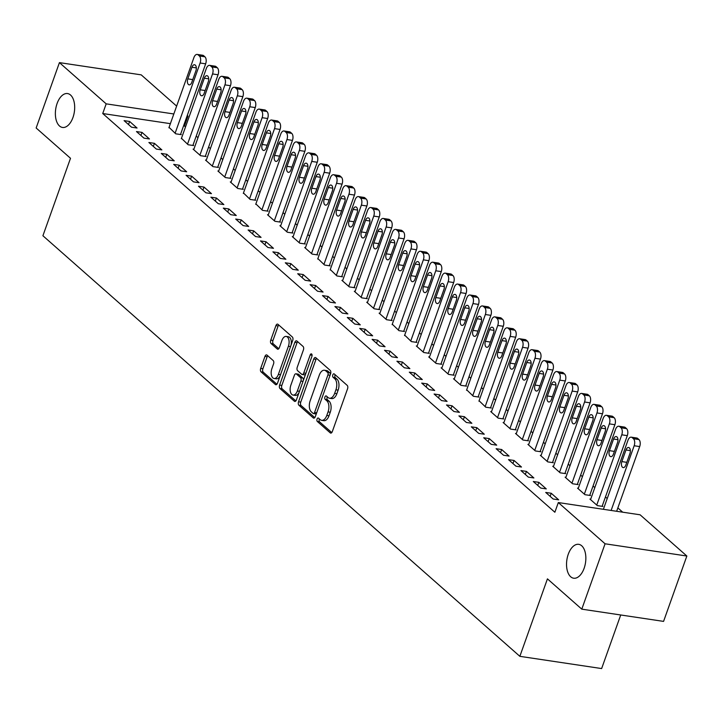 <?xml version="1.0" encoding="UTF-8"?>
<svg xmlns="http://www.w3.org/2000/svg" width="723" height="723" viewBox="0 0 723 723"><rect width="100%" height="100%" fill="white"/><g stroke="black" fill="none" stroke-linecap="round" stroke-linejoin="round"><path stroke-width="1.08" d="M317.063 419.06A1.844 1.012 -81.5 0 0 317.325 421.482L330.257 432.878A2.63 1.446 -81.5 0 0 330.709 433.104A2.63 1.446 -81.5 0 0 332.318 431.577L347.555 388.802A2.63 1.446 -81.5 0 0 347.176 385.359L334.243 373.954A1.844 1.012 -81.5 0 0 333.927 373.791A1.844 1.012 -81.5 0 0 332.806 374.866A1.844 1.012 -81.5 0 0 333.059 377.279L334.74 378.753A8.405 4.627 -81.5 0 1 335.924 389.796L334.65 393.357A8.405 4.627 -81.5 0 1 329.516 398.237A8.405 4.627 -81.5 0 1 328.052 397.523L326.38 396.05A1.844 1.012 -81.5 0 0 326.055 395.897A1.844 1.012 -81.5 0 0 324.934 396.963A1.844 1.012 -81.5 0 0 325.196 399.376L326.868 400.849A8.405 4.627 -81.5 0 1 328.052 411.893L326.787 415.454A8.405 4.627 -81.5 0 1 321.645 420.334A8.405 4.627 -81.5 0 1 320.181 419.629L318.509 418.147A1.844 1.012 -81.5 0 0 318.183 417.993A1.844 1.012 -81.5 0 0 317.063 419.06M319.458 418.988A1.844 1.012 -81.5 0 0 319.277 419.394A1.844 1.012 -81.5 0 0 319.53 421.807L331.758 432.589M335.192 374.785A1.844 1.012 -81.5 0 0 335.011 375.192A1.844 1.012 -81.5 0 0 335.273 377.605L336.945 379.087L334.74 378.753M327.329 396.891A1.844 1.012 -81.5 0 0 327.139 397.298A1.844 1.012 -81.5 0 0 327.402 399.711L329.073 401.184L326.868 400.849M72.96 117.506A17.135 9.435 -81.5 0 0 67.564 93.565A17.135 9.435 -81.5 0 0 57.09 103.506A17.135 9.435 -81.5 0 0 62.494 127.447A17.135 9.435 -81.5 0 0 72.96 117.506M584.13 568.269A17.135 9.435 -81.5 0 0 578.725 544.329A17.135 9.435 -81.5 0 0 568.26 554.27A17.135 9.435 -81.5 0 0 573.655 578.21A17.135 9.435 -81.5 0 0 584.13 568.269M267.022 355.11A2.63 1.446 -81.5 0 0 266.561 354.885A2.63 1.446 -81.5 0 0 264.961 356.412L260.687 368.414A2.63 1.446 -81.5 0 0 261.057 371.857L275.418 384.528A2.63 1.446 -81.5 0 0 275.879 384.744A2.63 1.446 -81.5 0 0 277.487 383.226L292.716 340.452A2.63 1.446 -81.5 0 0 292.345 336.999L277.984 324.329A2.63 1.446 -81.5 0 0 277.524 324.112A2.63 1.446 -81.5 0 0 275.915 325.639L270.754 340.135A2.63 1.446 -81.5 0 0 271.125 343.579L277.271 349.001A2.63 1.446 -81.5 0 0 277.731 349.227A2.63 1.446 -81.5 0 0 279.34 347.7L281.898 340.506A7.031 3.868 -81.5 0 1 286.191 336.43A7.031 3.868 -81.5 0 1 288.405 346.254L278.382 374.415A7.031 3.868 -81.5 0 1 274.08 378.491A7.031 3.868 -81.5 0 1 271.866 368.667L273.538 363.976A2.63 1.446 -81.5 0 0 273.167 360.524L267.022 355.11M170.384 123.66L102.729 113.529L554.866 512.245L558.319 502.557L640.099 514.794L686.85 556.023L605.07 543.786L558.319 502.557M102.729 113.529L106.182 103.85L59.431 62.621L141.211 74.858L176.638 106.1M686.85 556.023L663.569 621.391L581.789 609.155L547.438 578.861L519.855 656.33L42.91 235.752L70.502 158.283L36.15 127.989L59.431 62.621M581.789 609.155L605.07 543.786M298.545 401.789A2.63 1.446 -81.5 0 0 298.915 405.242L313.276 417.912A2.63 1.446 -81.5 0 0 313.737 418.129A2.63 1.446 -81.5 0 0 315.336 416.602L330.574 373.827A2.63 1.446 -81.5 0 0 330.203 370.384L315.834 357.713A2.63 1.446 -81.5 0 0 315.382 357.496A2.63 1.446 -81.5 0 0 313.773 359.015L298.545 401.789L300.75 402.124A2.63 1.446 -81.5 0 0 301.12 405.576L314.785 417.614M294.351 401.22L279.982 388.549A2.63 1.446 -81.5 0 1 279.611 385.106L294.848 342.322A2.63 1.446 -81.5 0 1 296.448 340.804A2.63 1.446 -81.5 0 1 296.909 341.021L303.054 346.444A2.63 1.446 -81.5 0 1 303.425 349.896L297.252 367.239A2.63 1.446 -81.5 0 0 297.623 370.691L301.699 374.288A2.63 1.446 -81.5 0 0 302.151 374.514A2.63 1.446 -81.5 0 0 303.759 372.987L310.194 354.921A1.844 1.012 -81.5 0 1 311.315 353.854A1.844 1.012 -81.5 0 1 311.893 356.43L296.412 399.918A2.63 1.446 -81.5 0 1 294.803 401.437A2.63 1.446 -81.5 0 1 294.351 401.22L295.309 401.364M519.855 656.33L601.635 668.567L620.723 614.975M142.015 132.399L136.484 131.568L143.931 138.129L149.453 138.961L142.015 132.399L140.913 135.472M181.464 138.301L188.134 144.745L193.656 145.567L193.041 145.025M166.814 154.27L161.292 153.439L168.73 160L174.252 160.831L166.814 154.27L165.721 157.343M206.272 160.172L205.495 160.054L212.933 166.615L218.463 167.447L217.84 166.896M191.613 176.141L186.091 175.309L193.529 181.871L199.06 182.702L191.613 176.141L190.52 179.214M231.071 182.042L230.294 181.925L237.74 188.486L243.262 189.318L242.648 188.766M216.421 198.012L210.89 197.18L218.337 203.741L223.859 204.573L216.421 198.012L215.318 201.084M255.87 203.913L262.539 210.357L268.07 211.188L267.447 210.637M241.22 219.882L235.698 219.051L243.136 225.612L248.658 226.444L241.22 219.882L240.126 222.955M280.678 225.784L279.9 225.666L287.338 232.228L292.869 233.059L292.246 232.508M266.019 241.753L260.497 240.922L267.935 247.483L273.466 248.314L266.019 241.753L264.925 244.835M305.477 247.655L304.699 247.537L312.146 254.098L317.668 254.93L317.054 254.379M290.827 263.624L285.296 262.792L292.743 269.354L298.265 270.185L290.827 263.624L289.724 266.706M330.275 269.525L336.945 275.969L342.476 276.801L341.852 276.249M315.626 285.495L310.104 284.663L317.542 291.224L323.064 292.056L315.626 285.495L314.532 288.576M355.083 291.396L354.306 291.279L361.744 297.84L367.275 298.671L366.651 298.12M340.425 307.365L334.903 306.534L342.341 313.095L347.871 313.927L340.425 307.365L339.331 310.447M379.882 313.267L379.105 313.149L386.552 319.711L392.074 320.542L391.459 319.991M365.232 329.236L359.702 328.405L367.148 334.975L372.67 335.797L365.232 329.236L364.13 332.318M404.681 335.138L411.351 341.581L416.882 342.413L416.258 341.862M390.031 351.107L384.509 350.284L391.947 356.846L397.469 357.668L390.031 351.107L388.938 354.189M429.489 357.008L428.712 356.891L436.15 363.452L441.681 364.284L441.057 363.732M414.83 372.978L409.308 372.155L416.746 378.716L422.277 379.539L414.83 372.978L413.737 376.059M454.288 378.879L453.511 378.762L460.958 385.323L466.48 386.154L465.865 385.603M439.638 394.848L434.107 394.026L441.554 400.587L447.076 401.41L439.638 394.848L438.536 397.93M479.087 400.75L485.757 407.194L491.288 408.025L490.664 407.474M464.437 416.719L458.915 415.897L466.353 422.458L471.875 423.28L464.437 416.719L463.344 419.801M503.895 422.621L503.118 422.512L510.555 429.073L516.086 429.896L515.463 429.354M489.236 438.59L483.714 437.767L491.152 444.329L496.683 445.151L489.236 438.59L488.142 441.672M528.694 444.491L527.917 444.383L535.363 450.944L540.885 451.767L540.271 451.224M514.044 460.461L508.513 459.638L515.96 466.199L521.482 467.022L514.044 460.461L512.95 463.542M553.493 466.362L552.724 466.254L560.162 472.815L565.693 473.637L565.07 473.095M538.843 482.331L533.321 481.509L540.759 488.07L546.281 488.893L538.843 482.331L537.749 485.413M578.301 488.233L577.523 488.124L584.961 494.686L590.492 495.508L589.869 494.966M185.594 126.724L183.651 125.639M622.72 512.2L617.849 507.908M607.221 498.527L605.449 496.972M594.821 487.591L593.05 486.037M582.422 476.656L580.65 475.101M570.022 465.72L568.251 464.166M557.623 454.785L555.851 453.231M545.214 443.85L543.443 442.295M532.815 432.914L531.044 431.351M520.415 421.979L518.644 420.415M508.016 411.044L506.245 409.48M495.617 400.108L493.845 398.545M483.217 389.173L481.446 387.609M470.809 378.237L469.037 376.674M458.409 367.302L456.638 365.739M446.01 356.367L444.238 354.803M433.61 345.431L431.839 343.868M421.211 334.496L419.439 332.932M408.811 323.561L407.04 321.997M396.403 312.625L394.631 311.062M384.003 301.69L382.232 300.126M371.604 290.754L369.833 289.191M359.204 279.819L357.433 278.256M346.805 268.884L345.034 267.32M334.406 257.948L332.634 256.385M321.997 247.013L320.226 245.449M309.598 236.078L307.826 234.514M297.198 225.142L295.427 223.579M284.799 214.207L283.027 212.643M272.399 203.271L270.628 201.708M260 192.336L258.228 190.773M247.591 181.401L245.82 179.837M235.192 170.465L233.421 168.902M222.792 159.53L221.021 157.966M210.393 148.595L208.622 147.031M197.994 137.659L196.222 136.096M590.7 499.168L589.923 499.06L597.37 505.621L602.892 506.443L602.268 505.901M551.242 493.267L545.72 492.444L553.158 499.006L558.689 499.828L551.242 493.267L550.149 496.349M565.901 477.297L565.124 477.189L572.562 483.75L578.093 484.573L577.469 484.03M526.443 471.396L520.922 470.574L528.359 477.135L533.881 477.957L526.443 471.396L525.35 474.478M541.093 455.427L540.325 455.318L547.763 461.88L553.285 462.702L552.67 462.16M501.645 449.525L496.114 448.703L503.56 455.264L509.082 456.086L501.645 449.525L500.542 452.607M516.294 433.556L515.517 433.448L522.964 440.009L528.486 440.831L527.862 440.289M476.837 427.655L471.315 426.832L478.753 433.393L484.283 434.216L476.837 427.655L475.743 430.736M491.495 411.685L490.718 411.577L498.156 418.138L503.687 418.96L503.063 418.409M452.038 405.784L446.516 404.961L453.954 411.523L459.476 412.345L452.038 405.784L450.944 408.866M466.687 389.814L473.357 396.258L478.879 397.09L478.265 396.538M427.239 383.913L421.708 383.091L429.155 389.652L434.677 390.474L427.239 383.913L426.136 386.995M441.889 367.944L441.111 367.826L448.558 374.387L454.08 375.219L453.457 374.668M402.431 362.042L396.909 361.22L404.347 367.781L409.878 368.603L402.431 362.042L401.337 365.124M417.09 346.073L416.312 345.956L423.75 352.517L429.281 353.348L428.658 352.797M377.632 340.171L372.11 339.349L379.548 345.91L385.07 346.733L377.632 340.171L376.538 343.253M392.282 324.202L398.951 330.646L404.473 331.477L403.859 330.926M352.833 318.301L347.302 317.469L354.749 324.031L360.271 324.862L352.833 318.301L351.73 321.383M367.483 302.331L366.706 302.214L374.153 308.775L379.674 309.607L379.051 309.055M328.025 296.43L322.503 295.599L329.941 302.16L335.472 302.991L328.025 296.43L326.932 299.512M342.684 280.461L341.907 280.343L349.345 286.904L354.876 287.736L354.252 287.185M303.226 274.559L297.704 273.728L305.142 280.289L310.664 281.12L303.226 274.559L302.133 277.641M317.876 258.59L324.546 265.034L330.068 265.865L329.453 265.314M278.427 252.689L272.896 251.857L280.343 258.418L285.865 259.25L278.427 252.689L277.325 255.77M293.077 236.719L292.3 236.602L299.747 243.163L305.269 243.994L304.645 243.443M253.619 230.818L248.097 229.986L255.535 236.548L261.066 237.379L253.619 230.818L252.526 233.891M268.278 214.848L267.501 214.731L274.939 221.292L280.47 222.124L279.846 221.572M228.82 208.947L223.299 208.116L230.736 214.677L236.258 215.508L228.82 208.947L227.727 212.02M243.47 192.978L250.14 199.421L255.662 200.253L255.047 199.702M204.022 187.076L198.491 186.245L205.928 192.806L211.459 193.637L204.022 187.076L202.919 190.149M218.671 171.107L217.894 170.989L225.341 177.551L230.863 178.382L230.239 177.831M179.214 165.206L173.692 164.374L181.13 170.935L186.661 171.767L179.214 165.206L178.12 168.278M193.872 149.236L193.095 149.119L200.533 155.68L206.064 156.511L205.44 155.96M154.415 143.335L148.893 142.503L156.331 149.065L161.853 149.896L154.415 143.335L153.321 146.407M169.065 127.365L175.734 133.809L181.256 134.632L180.642 134.089M129.616 121.464L124.085 120.633L131.523 127.194L137.054 128.025L129.616 121.464L128.513 124.537M187.266 115.472L187.962 116.087L187.094 115.96M173.836 113.972L106.182 103.85M184.51 125.766L187.962 116.087M321.645 420.334L323.859 420.669A8.405 4.627 -81.5 0 0 328.992 415.788L326.787 415.454M329.073 401.184A8.405 4.627 -81.5 0 1 330.266 412.227L328.992 415.788M329.516 398.237L331.721 398.572A8.405 4.627 -81.5 0 0 336.864 393.692L334.65 393.357M336.945 379.087A8.405 4.627 -81.5 0 1 338.138 390.122L336.864 393.692M316.538 358.337A2.63 1.446 -81.5 0 0 315.987 359.349L300.75 402.124M313.122 413.402A1.844 1.012 -81.5 0 0 313.439 413.556A1.844 1.012 -81.5 0 0 314.568 412.49L327.935 374.939A1.844 1.012 -81.5 0 0 327.673 372.526L325.91 370.971A8.405 4.627 -81.5 0 0 324.446 370.257A8.405 4.627 -81.5 0 0 319.304 375.138L310.167 400.804A8.405 4.627 -81.5 0 0 311.36 411.848L313.122 413.402M315.327 413.728A1.844 1.012 -81.5 0 0 315.653 413.89A1.844 1.012 -81.5 0 0 316.475 413.411M330.312 374.568A1.844 1.012 -81.5 0 0 329.887 372.86L327.673 372.526M324.446 370.257L326.66 370.592A8.405 4.627 -81.5 0 1 328.125 371.306L329.887 372.86M295.852 400.931L282.196 388.884L279.982 388.549M297.614 341.645A2.63 1.446 -81.5 0 0 297.054 342.657L281.825 385.431A2.63 1.446 -81.5 0 0 282.196 388.884M303.904 374.622A2.63 1.446 -81.5 0 0 304.365 374.839A2.63 1.446 -81.5 0 0 305.63 374.035M290.836 385.242A7.031 3.868 -81.5 0 0 293.059 395.065A7.031 3.868 -81.5 0 0 297.352 390.989L300.885 381.066A2.63 1.446 -81.5 0 0 300.515 377.614L296.439 374.017A2.63 1.446 -81.5 0 0 295.978 373.8A2.63 1.446 -81.5 0 0 294.369 375.318L290.836 385.242M293.059 395.065L295.264 395.4A7.031 3.868 -81.5 0 0 299.033 392.544M303.308 380.551A2.63 1.446 -81.5 0 0 302.72 377.948L300.515 377.614M295.978 373.8L298.192 374.125A2.63 1.446 -81.5 0 1 298.644 374.351L302.72 377.948M274.08 378.491L276.294 378.825A7.031 3.868 -81.5 0 0 280.063 375.969M291.007 345.233A7.031 3.868 -81.5 0 0 288.405 336.764L286.191 336.43M278.689 324.952A2.63 1.446 -81.5 0 0 278.129 325.965L272.969 340.461A2.63 1.446 -81.5 0 0 273.339 343.913L278.78 348.712M267.727 355.725A2.63 1.446 -81.5 0 0 267.167 356.737L262.892 368.739A2.63 1.446 -81.5 0 0 263.262 372.191L276.927 384.238M616.647 511.288L639.692 446.579A5.35 2.946 98.5 0 0 638.933 439.548L637.695 438.454A5.35 2.946 98.5 0 0 636.764 438.002L631.233 437.171A5.35 2.946 -81.5 0 0 627.962 440.28L603.389 509.299M631.233 437.171A5.35 2.946 -81.5 0 1 632.164 437.623L633.411 438.716A5.35 2.946 -81.5 0 1 634.161 445.748L611.125 510.465M625.973 449.977L621.843 461.599A4.284 2.359 -81.5 0 0 623.19 467.591A4.284 2.359 -81.5 0 0 625.811 465.106L629.941 453.484A4.284 2.359 -81.5 0 0 628.594 447.492A4.284 2.359 -81.5 0 0 625.973 449.977L630.375 450.637M602.114 506.326L627.293 435.644A5.35 2.946 98.5 0 0 626.534 428.612L625.296 427.519A5.35 2.946 98.5 0 0 624.365 427.067L618.834 426.236A5.35 2.946 -81.5 0 0 615.562 429.345L590.546 499.602M618.834 426.236A5.35 2.946 -81.5 0 1 619.765 426.687L621.012 427.781A5.35 2.946 -81.5 0 1 621.762 434.812L596.746 505.07M613.574 439.042L609.435 450.664A4.284 2.359 -81.5 0 0 610.79 456.656A4.284 2.359 -81.5 0 0 613.402 454.171L617.541 442.548A4.284 2.359 -81.5 0 0 616.195 436.556A4.284 2.359 -81.5 0 0 613.574 439.042L617.966 439.701M589.715 495.391L614.884 424.708A5.35 2.946 98.5 0 0 614.134 417.677L612.896 416.584A5.35 2.946 98.5 0 0 611.956 416.132L606.434 415.3A5.35 2.946 -81.5 0 0 603.163 418.409L578.147 488.667M606.434 415.3A5.35 2.946 -81.5 0 1 607.365 415.752L608.603 416.846A5.35 2.946 -81.5 0 1 609.362 423.877L584.347 494.134M601.175 428.106L597.035 439.729A4.284 2.359 -81.5 0 0 598.391 445.72A4.284 2.359 -81.5 0 0 601.003 443.226L605.142 431.613A4.284 2.359 -81.5 0 0 603.795 425.621A4.284 2.359 -81.5 0 0 601.175 428.106L605.567 428.766M577.316 484.455L602.485 413.773A5.35 2.946 98.5 0 0 601.735 406.742L600.488 405.648A5.35 2.946 98.5 0 0 599.557 405.196L594.035 404.365A5.35 2.946 -81.5 0 0 590.763 407.474L565.748 477.731M594.035 404.365A5.35 2.946 -81.5 0 1 594.966 404.817L596.204 405.91A5.35 2.946 -81.5 0 1 596.963 412.941L571.947 483.199M588.775 417.171L584.636 428.793A4.284 2.359 -81.5 0 0 585.982 434.785A4.284 2.359 -81.5 0 0 588.603 432.291L592.743 420.678A4.284 2.359 -81.5 0 0 591.396 414.686A4.284 2.359 -81.5 0 0 588.775 417.171L593.167 417.831M564.916 473.52L590.085 402.838A5.35 2.946 98.5 0 0 589.326 395.806L588.088 394.713A5.35 2.946 98.5 0 0 587.157 394.261L581.635 393.429A5.35 2.946 -81.5 0 0 578.364 396.538L553.339 466.796M581.635 393.429A5.35 2.946 -81.5 0 1 582.566 393.881L583.804 394.975A5.35 2.946 -81.5 0 1 584.564 402.006L559.539 472.264M576.376 406.236L572.236 417.858A4.284 2.359 -81.5 0 0 573.583 423.85A4.284 2.359 -81.5 0 0 576.204 421.355L580.343 409.742A4.284 2.359 -81.5 0 0 578.987 403.75A4.284 2.359 -81.5 0 0 576.376 406.236L580.768 406.895M552.517 462.584L577.686 391.902A5.35 2.946 98.5 0 0 576.927 384.871L575.689 383.777A5.35 2.946 98.5 0 0 574.758 383.326L569.236 382.494A5.35 2.946 -81.5 0 0 565.955 385.603L540.94 455.861M569.236 382.494A5.35 2.946 -81.5 0 1 570.167 382.946L571.405 384.04A5.35 2.946 -81.5 0 1 572.164 391.071L547.139 461.328M563.976 395.3L559.837 406.922A4.284 2.359 -81.5 0 0 561.184 412.914A4.284 2.359 -81.5 0 0 563.804 410.42L567.944 398.807A4.284 2.359 -81.5 0 0 566.588 392.815A4.284 2.359 -81.5 0 0 563.976 395.3L568.368 395.96M540.117 451.649L565.287 380.967A5.35 2.946 98.5 0 0 564.527 373.936L563.289 372.842A5.35 2.946 98.5 0 0 562.358 372.39L556.827 371.559A5.35 2.946 -81.5 0 0 553.556 374.668L528.54 444.925M556.827 371.559A5.35 2.946 -81.5 0 1 557.758 372.011L559.006 373.104A5.35 2.946 -81.5 0 1 559.756 380.135L534.74 450.393M551.568 384.365L547.428 395.987A4.284 2.359 -81.5 0 0 548.784 401.979A4.284 2.359 -81.5 0 0 551.405 399.485L555.535 387.871A4.284 2.359 -81.5 0 0 554.189 381.88A4.284 2.359 -81.5 0 0 551.568 384.365L555.969 385.025M527.709 440.714L552.887 370.031A5.35 2.946 98.5 0 0 552.128 363L550.89 361.907A5.35 2.946 98.5 0 0 549.959 361.455L544.428 360.623A5.35 2.946 -81.5 0 0 541.156 363.732L516.141 433.99M544.428 360.623A5.35 2.946 -81.5 0 1 545.359 361.075L546.606 362.169A5.35 2.946 -81.5 0 1 547.356 369.2L522.34 439.457M539.168 373.43L535.029 385.052A4.284 2.359 -81.5 0 0 536.385 391.044A4.284 2.359 -81.5 0 0 538.996 388.549L543.136 376.936A4.284 2.359 -81.5 0 0 541.789 370.944A4.284 2.359 -81.5 0 0 539.168 373.43L543.56 374.089M515.309 429.778L540.479 359.096A5.35 2.946 98.5 0 0 539.729 352.065L538.49 350.971A5.35 2.946 98.5 0 0 537.55 350.519L532.029 349.688A5.35 2.946 -81.5 0 0 528.757 352.797L503.741 423.054M532.029 349.688A5.35 2.946 -81.5 0 1 532.959 350.14L534.198 351.233A5.35 2.946 -81.5 0 1 534.957 358.265L509.941 428.522M526.769 362.494L522.63 374.116A4.284 2.359 -81.5 0 0 523.985 380.099A4.284 2.359 -81.5 0 0 526.597 377.614L530.736 366.001A4.284 2.359 -81.5 0 0 529.39 360.009A4.284 2.359 -81.5 0 0 526.769 362.494L531.161 363.154M502.91 418.843L528.079 348.161A5.35 2.946 98.5 0 0 527.329 341.129L526.082 340.036A5.35 2.946 98.5 0 0 525.151 339.584L519.629 338.753A5.35 2.946 -81.5 0 0 516.358 341.862L491.342 412.119M519.629 338.753A5.35 2.946 -81.5 0 1 520.56 339.204L521.798 340.298A5.35 2.946 -81.5 0 1 522.557 347.329L497.541 417.587M514.369 351.559L510.23 363.181A4.284 2.359 -81.5 0 0 511.577 369.164A4.284 2.359 -81.5 0 0 514.198 366.678L518.337 355.065A4.284 2.359 -81.5 0 0 516.99 349.073A4.284 2.359 -81.5 0 0 514.369 351.559L518.762 352.218M490.51 407.908L515.68 337.216A5.35 2.946 98.5 0 0 514.921 330.194L513.682 329.101A5.35 2.946 98.5 0 0 512.752 328.649L507.23 327.817A5.35 2.946 -81.5 0 0 503.958 330.926L478.933 401.184M507.23 327.817A5.35 2.946 -81.5 0 1 508.161 328.269L509.399 329.363A5.35 2.946 -81.5 0 1 510.158 336.394L485.133 406.651M501.97 340.623L497.831 352.246A4.284 2.359 -81.5 0 0 499.177 358.228A4.284 2.359 -81.5 0 0 501.798 355.743L505.937 344.121A4.284 2.359 -81.5 0 0 504.582 338.138A4.284 2.359 -81.5 0 0 501.97 340.623L506.362 341.283M478.111 396.972L503.28 326.281A5.35 2.946 98.5 0 0 502.521 319.259L501.283 318.165A5.35 2.946 98.5 0 0 500.352 317.713L494.83 316.882A5.35 2.946 -81.5 0 0 491.55 319.991L466.534 390.248M494.83 316.882A5.35 2.946 -81.5 0 1 495.761 317.334L496.999 318.427A5.35 2.946 -81.5 0 1 497.758 325.458L472.734 395.716M489.57 329.688L485.431 341.31A4.284 2.359 -81.5 0 0 486.778 347.293A4.284 2.359 -81.5 0 0 489.399 344.808L493.538 333.186A4.284 2.359 -81.5 0 0 492.182 327.203A4.284 2.359 -81.5 0 0 489.57 329.688L493.963 330.348M465.711 386.037L490.881 315.345A5.35 2.946 98.5 0 0 490.122 308.323L488.884 307.23A5.35 2.946 98.5 0 0 487.953 306.778L482.422 305.946A5.35 2.946 -81.5 0 0 479.15 309.055L454.134 379.313M482.422 305.946A5.35 2.946 -81.5 0 1 483.353 306.398L484.6 307.492A5.35 2.946 -81.5 0 1 485.35 314.523L460.334 384.781M477.162 318.753L473.023 330.375A4.284 2.359 -81.5 0 0 474.378 336.358A4.284 2.359 -81.5 0 0 476.999 333.872L481.129 322.25A4.284 2.359 -81.5 0 0 479.783 316.267A4.284 2.359 -81.5 0 0 477.162 318.753L481.563 319.412M453.303 375.101L478.481 304.41A5.35 2.946 98.5 0 0 477.722 297.388L476.484 296.294A5.35 2.946 98.5 0 0 475.553 295.843L470.022 295.011A5.35 2.946 -81.5 0 0 466.751 298.12L441.735 368.378M470.022 295.011A5.35 2.946 -81.5 0 1 470.953 295.463L472.2 296.557A5.35 2.946 -81.5 0 1 472.95 303.588L447.935 373.845M464.762 307.817L460.623 319.439A4.284 2.359 -81.5 0 0 461.979 325.422A4.284 2.359 -81.5 0 0 464.591 322.937L468.73 311.315A4.284 2.359 -81.5 0 0 467.383 305.332A4.284 2.359 -81.5 0 0 464.762 307.817L469.155 308.477M440.903 364.166L466.073 293.475A5.35 2.946 98.5 0 0 465.323 286.453L464.085 285.359A5.35 2.946 98.5 0 0 463.145 284.898L457.623 284.076A5.35 2.946 -81.5 0 0 454.351 287.185L429.335 357.442M457.623 284.076A5.35 2.946 -81.5 0 1 458.554 284.528L459.792 285.621A5.35 2.946 -81.5 0 1 460.551 292.652L435.535 362.91M452.363 296.882L448.224 308.504A4.284 2.359 -81.5 0 0 449.579 314.487A4.284 2.359 -81.5 0 0 452.191 312.002L456.33 300.379A4.284 2.359 -81.5 0 0 454.984 294.397A4.284 2.359 -81.5 0 0 452.363 296.882L456.755 297.542M428.504 353.231L453.673 282.539A5.35 2.946 98.5 0 0 452.923 275.517L451.676 274.424A5.35 2.946 98.5 0 0 450.745 273.963L445.223 273.14A5.35 2.946 -81.5 0 0 441.952 276.249L416.936 346.507M445.223 273.14A5.35 2.946 -81.5 0 1 446.154 273.592L447.392 274.686A5.35 2.946 -81.5 0 1 448.152 281.717L423.136 351.974M439.964 285.947L435.824 297.569A4.284 2.359 -81.5 0 0 437.171 303.552A4.284 2.359 -81.5 0 0 439.792 301.066L443.931 289.444A4.284 2.359 -81.5 0 0 442.584 283.461A4.284 2.359 -81.5 0 0 439.964 285.947L444.356 286.606M416.105 342.295L441.274 271.604A5.35 2.946 98.5 0 0 440.515 264.582L439.277 263.488A5.35 2.946 98.5 0 0 438.346 263.027L432.824 262.205A5.35 2.946 -81.5 0 0 429.552 265.314L404.528 335.571M432.824 262.205A5.35 2.946 -81.5 0 1 433.755 262.657L434.993 263.75A5.35 2.946 -81.5 0 1 435.752 270.782L410.727 341.039M427.564 275.011L423.425 286.633A4.284 2.359 -81.5 0 0 424.772 292.616A4.284 2.359 -81.5 0 0 427.392 290.131L431.532 278.509A4.284 2.359 -81.5 0 0 430.176 272.526A4.284 2.359 -81.5 0 0 427.564 275.011L431.956 275.671M403.705 331.36L428.875 260.669A5.35 2.946 98.5 0 0 428.115 253.646L426.877 252.553A5.35 2.946 98.5 0 0 425.946 252.092L420.425 251.27A5.35 2.946 -81.5 0 0 417.144 254.379L392.128 324.636M420.425 251.27A5.35 2.946 -81.5 0 1 421.355 251.721L422.594 252.815A5.35 2.946 -81.5 0 1 423.353 259.846L398.328 330.104M415.165 264.076L411.026 275.698A4.284 2.359 -81.5 0 0 412.372 281.681A4.284 2.359 -81.5 0 0 414.993 279.195L419.132 267.573A4.284 2.359 -81.5 0 0 417.777 261.59A4.284 2.359 -81.5 0 0 415.165 264.076L419.557 264.735M391.306 320.425L416.475 249.733A5.35 2.946 98.5 0 0 415.716 242.711L414.478 241.618A5.35 2.946 98.5 0 0 413.547 241.157L408.016 240.334A5.35 2.946 -81.5 0 0 404.744 243.443L379.729 313.701M408.016 240.334A5.35 2.946 -81.5 0 1 408.947 240.786L410.194 241.88A5.35 2.946 -81.5 0 1 410.944 248.911L385.928 319.168M402.756 253.14L398.617 264.763A4.284 2.359 -81.5 0 0 399.973 270.745A4.284 2.359 -81.5 0 0 402.594 268.26L406.724 256.638A4.284 2.359 -81.5 0 0 405.377 250.655A4.284 2.359 -81.5 0 0 402.756 253.14L407.148 253.8M378.897 309.489L404.076 238.798A5.35 2.946 98.5 0 0 403.317 231.776L402.078 230.682A5.35 2.946 98.5 0 0 401.148 230.221L395.617 229.399A5.35 2.946 -81.5 0 0 392.345 232.508L367.329 302.765M395.617 229.399A5.35 2.946 -81.5 0 1 396.547 229.851L397.795 230.944A5.35 2.946 -81.5 0 1 398.545 237.975L373.529 308.233M390.357 242.205L386.218 253.827A4.284 2.359 -81.5 0 0 387.573 259.81A4.284 2.359 -81.5 0 0 390.185 257.325L394.324 245.703A4.284 2.359 -81.5 0 0 392.978 239.72A4.284 2.359 -81.5 0 0 390.357 242.205L394.749 242.865M366.498 298.554L391.667 227.862A5.35 2.946 98.5 0 0 390.917 220.84L389.679 219.747A5.35 2.946 98.5 0 0 388.739 219.286L383.217 218.463A5.35 2.946 -81.5 0 0 379.946 221.572L354.93 291.83M383.217 218.463A5.35 2.946 -81.5 0 1 384.148 218.915L385.386 220.009A5.35 2.946 -81.5 0 1 386.145 227.04L361.129 297.298M377.957 231.27L373.818 242.892A4.284 2.359 -81.5 0 0 375.174 248.875A4.284 2.359 -81.5 0 0 377.786 246.389L381.925 234.767A4.284 2.359 -81.5 0 0 380.578 228.784A4.284 2.359 -81.5 0 0 377.957 231.27L382.35 231.929M354.098 287.618L379.268 216.927A5.35 2.946 98.5 0 0 378.518 209.896L377.27 208.802A5.35 2.946 98.5 0 0 376.34 208.351L370.818 207.528A5.35 2.946 -81.5 0 0 367.546 210.637L342.53 280.895M370.818 207.528A5.35 2.946 -81.5 0 1 371.749 207.98L372.987 209.074A5.35 2.946 -81.5 0 1 373.746 216.105L348.73 286.362M365.558 220.334L361.419 231.956A4.284 2.359 -81.5 0 0 362.765 237.939A4.284 2.359 -81.5 0 0 365.386 235.454L369.525 223.832A4.284 2.359 -81.5 0 0 368.179 217.849A4.284 2.359 -81.5 0 0 365.558 220.334L369.95 220.994M341.699 276.683L366.868 205.992A5.35 2.946 98.5 0 0 366.109 198.961L364.871 197.867A5.35 2.946 98.5 0 0 363.94 197.415L358.418 196.593A5.35 2.946 -81.5 0 0 355.147 199.702L330.122 269.959M358.418 196.593A5.35 2.946 -81.5 0 1 359.349 197.045L360.587 198.138A5.35 2.946 -81.5 0 1 361.346 205.169L336.322 275.427M353.158 209.399L349.019 221.021A4.284 2.359 -81.5 0 0 350.366 227.004A4.284 2.359 -81.5 0 0 352.987 224.519L357.126 212.896A4.284 2.359 -81.5 0 0 355.77 206.914A4.284 2.359 -81.5 0 0 353.158 209.399L357.551 210.059M329.299 265.748L354.469 195.056A5.35 2.946 98.5 0 0 353.71 188.025L352.472 186.932A5.35 2.946 98.5 0 0 351.541 186.48L346.019 185.657A5.35 2.946 -81.5 0 0 342.738 188.766L317.722 259.024M346.019 185.657A5.35 2.946 -81.5 0 1 346.95 186.109L348.188 187.203A5.35 2.946 -81.5 0 1 348.938 194.234L323.922 264.491M340.759 198.464L336.62 210.086A4.284 2.359 -81.5 0 0 337.966 216.069A4.284 2.359 -81.5 0 0 340.587 213.583L344.726 201.961A4.284 2.359 -81.5 0 0 343.371 195.978A4.284 2.359 -81.5 0 0 340.759 198.464L345.151 199.123M316.9 254.812L342.069 184.121A5.35 2.946 98.5 0 0 341.31 177.09L340.072 175.996A5.35 2.946 98.5 0 0 339.141 175.544L333.61 174.722A5.35 2.946 -81.5 0 0 330.339 177.831L305.323 248.088M333.61 174.722A5.35 2.946 -81.5 0 1 334.541 175.174L335.788 176.267A5.35 2.946 -81.5 0 1 336.538 183.299L311.523 253.556M328.35 187.528L324.211 199.15A4.284 2.359 -81.5 0 0 325.567 205.133A4.284 2.359 -81.5 0 0 328.188 202.648L332.318 191.026A4.284 2.359 -81.5 0 0 330.971 185.043A4.284 2.359 -81.5 0 0 328.35 187.528L332.743 188.188M304.491 243.877L329.67 173.186A5.35 2.946 98.5 0 0 328.911 166.154L327.673 165.061A5.35 2.946 98.5 0 0 326.742 164.609L321.211 163.787A5.35 2.946 -81.5 0 0 317.939 166.896L292.923 237.153M321.211 163.787A5.35 2.946 -81.5 0 1 322.142 164.238L323.389 165.332A5.35 2.946 -81.5 0 1 324.139 172.363L299.123 242.621M315.951 176.593L311.812 188.215A4.284 2.359 -81.5 0 0 313.167 194.198A4.284 2.359 -81.5 0 0 315.779 191.712L319.918 180.09A4.284 2.359 -81.5 0 0 318.572 174.107A4.284 2.359 -81.5 0 0 315.951 176.593L320.343 177.252M292.092 232.942L317.261 162.25A5.35 2.946 98.5 0 0 316.511 155.219L315.273 154.126A5.35 2.946 98.5 0 0 314.333 153.674L308.811 152.851A5.35 2.946 -81.5 0 0 305.54 155.96L280.524 226.218M308.811 152.851A5.35 2.946 -81.5 0 1 309.742 153.303L310.98 154.397A5.35 2.946 -81.5 0 1 311.74 161.428L286.724 231.685M303.552 165.657L299.412 177.28A4.284 2.359 -81.5 0 0 300.768 183.262A4.284 2.359 -81.5 0 0 303.38 180.777L307.519 169.155A4.284 2.359 -81.5 0 0 306.172 163.172A4.284 2.359 -81.5 0 0 303.552 165.657L307.944 166.317M279.693 222.006L304.862 151.315A5.35 2.946 98.5 0 0 304.112 144.284L302.865 143.19A5.35 2.946 98.5 0 0 301.934 142.738L296.412 141.916A5.35 2.946 -81.5 0 0 293.14 145.025L268.125 215.282M296.412 141.916A5.35 2.946 -81.5 0 1 297.343 142.368L298.581 143.461A5.35 2.946 -81.5 0 1 299.34 150.492L274.324 220.75M291.152 154.722L287.013 166.344A4.284 2.359 -81.5 0 0 288.36 172.327A4.284 2.359 -81.5 0 0 290.98 169.842L295.12 158.22A4.284 2.359 -81.5 0 0 293.773 152.237A4.284 2.359 -81.5 0 0 291.152 154.722L295.544 155.382M267.293 211.071L292.463 140.379A5.35 2.946 98.5 0 0 291.703 133.348L290.465 132.255A5.35 2.946 98.5 0 0 289.534 131.803L284.012 130.98A5.35 2.946 -81.5 0 0 280.741 134.089L255.716 204.347M284.012 130.98A5.35 2.946 -81.5 0 1 284.943 131.432L286.181 132.526A5.35 2.946 -81.5 0 1 286.941 139.557L261.916 209.815M278.753 143.787L274.613 155.409A4.284 2.359 -81.5 0 0 275.96 161.392A4.284 2.359 -81.5 0 0 278.581 158.906L282.72 147.284A4.284 2.359 -81.5 0 0 281.364 141.301A4.284 2.359 -81.5 0 0 278.753 143.787L283.145 144.446M254.894 200.135L280.063 129.444A5.35 2.946 98.5 0 0 279.304 122.413L278.066 121.319A5.35 2.946 98.5 0 0 277.135 120.868L271.613 120.045A5.35 2.946 -81.5 0 0 268.332 123.154L243.317 193.412M271.613 120.045A5.35 2.946 -81.5 0 1 272.544 120.497L273.782 121.591A5.35 2.946 -81.5 0 1 274.532 128.622L249.516 198.879M266.353 132.851L262.214 144.473A4.284 2.359 -81.5 0 0 263.561 150.456A4.284 2.359 -81.5 0 0 266.181 147.971L270.321 136.349A4.284 2.359 -81.5 0 0 268.965 130.366A4.284 2.359 -81.5 0 0 266.353 132.851L270.745 133.511M242.494 189.2L267.664 118.509A5.35 2.946 98.5 0 0 266.904 111.478L265.666 110.384A5.35 2.946 98.5 0 0 264.735 109.932L259.205 109.11A5.35 2.946 -81.5 0 0 255.933 112.219L230.917 182.476M259.205 109.11A5.35 2.946 -81.5 0 1 260.135 109.562L261.383 110.655A5.35 2.946 -81.5 0 1 262.133 117.686L237.117 187.944M253.945 121.916L249.806 133.538A4.284 2.359 -81.5 0 0 251.161 139.521A4.284 2.359 -81.5 0 0 253.782 137.036L257.912 125.413A4.284 2.359 -81.5 0 0 256.566 119.431A4.284 2.359 -81.5 0 0 253.945 121.916L258.337 122.576M230.086 178.265L255.264 107.573A5.35 2.946 98.5 0 0 254.505 100.542L253.267 99.449A5.35 2.946 98.5 0 0 252.336 98.997L246.805 98.174A5.35 2.946 -81.5 0 0 243.534 101.283L218.518 171.541M246.805 98.174A5.35 2.946 -81.5 0 1 247.736 98.626L248.974 99.72A5.35 2.946 -81.5 0 1 249.733 106.751L224.717 177.008M241.545 110.981L237.406 122.603A4.284 2.359 -81.5 0 0 238.762 128.586A4.284 2.359 -81.5 0 0 241.374 126.1L245.513 114.478A4.284 2.359 -81.5 0 0 244.166 108.495A4.284 2.359 -81.5 0 0 241.545 110.981L245.937 111.64M217.686 167.329L242.856 96.638A5.35 2.946 98.5 0 0 242.106 89.607L240.867 88.513A5.35 2.946 98.5 0 0 239.928 88.061L234.406 87.239A5.35 2.946 -81.5 0 0 231.134 90.348L206.118 160.605M234.406 87.239A5.35 2.946 -81.5 0 1 235.337 87.691L236.575 88.784A5.35 2.946 -81.5 0 1 237.334 95.816L212.318 166.073M229.146 100.045L225.007 111.667A4.284 2.359 -81.5 0 0 226.362 117.65A4.284 2.359 -81.5 0 0 228.974 115.165L233.113 103.543A4.284 2.359 -81.5 0 0 231.767 97.56A4.284 2.359 -81.5 0 0 229.146 100.045L233.538 100.705M205.287 156.394L230.456 85.703A5.35 2.946 98.5 0 0 229.706 78.671L228.459 77.578A5.35 2.946 98.5 0 0 227.528 77.126L222.006 76.304A5.35 2.946 -81.5 0 0 218.735 79.413L193.719 149.67M222.006 76.304A5.35 2.946 -81.5 0 1 222.937 76.755L224.175 77.849A5.35 2.946 -81.5 0 1 224.934 84.88L199.919 155.138M216.746 89.11L212.607 100.732A4.284 2.359 -81.5 0 0 213.954 106.715A4.284 2.359 -81.5 0 0 216.575 104.229L220.714 92.607A4.284 2.359 -81.5 0 0 219.367 86.624A4.284 2.359 -81.5 0 0 216.746 89.11L221.139 89.769M192.887 145.459L218.057 74.767A5.35 2.946 98.5 0 0 217.298 67.736L216.06 66.643A5.35 2.946 98.5 0 0 215.129 66.191L209.607 65.368A5.35 2.946 -81.5 0 0 206.335 68.477L181.31 138.726M209.607 65.368A5.35 2.946 -81.5 0 1 210.538 65.82L211.776 66.914A5.35 2.946 -81.5 0 1 212.535 73.945L187.51 144.193M204.347 78.174L200.208 89.797A4.284 2.359 -81.5 0 0 201.554 95.779A4.284 2.359 -81.5 0 0 204.175 93.294L208.314 81.672A4.284 2.359 -81.5 0 0 206.959 75.689A4.284 2.359 -81.5 0 0 204.347 78.174L208.739 78.834M180.488 134.523L205.657 63.832A5.35 2.946 98.5 0 0 204.898 56.801L203.66 55.707A5.35 2.946 98.5 0 0 202.729 55.255L197.198 54.433A5.35 2.946 -81.5 0 0 193.927 57.533L168.911 127.79M197.198 54.433A5.35 2.946 -81.5 0 1 198.138 54.885L199.376 55.978A5.35 2.946 -81.5 0 1 200.126 63L175.111 133.258M191.938 67.239L187.808 78.861A4.284 2.359 -81.5 0 0 189.155 84.844A4.284 2.359 -81.5 0 0 191.776 82.359L195.915 70.737A4.284 2.359 -81.5 0 0 194.559 64.754A4.284 2.359 -81.5 0 0 191.938 67.239L196.34 67.899M319.53 421.807L317.325 421.482M335.273 377.605L333.059 377.279M327.402 399.711L325.196 399.376M330.266 412.227L328.052 411.893M338.138 390.122L335.924 389.796M331.215 433.023L330.257 432.878M315.987 359.349L313.773 359.015M314.234 418.057L313.276 417.912M301.12 405.576L298.915 405.242M316.692 412.806L314.568 412.49M330.059 375.264L327.935 374.939M328.125 371.306L325.91 370.971M281.825 385.431L279.611 385.106M297.054 342.657L294.848 342.322M305.883 373.303L303.759 372.987M312.083 355.21L310.194 354.921M299.476 391.306L297.352 390.989M303.009 381.383L300.885 381.066M298.644 374.351L296.439 374.017M280.506 374.731L278.382 374.415M290.538 346.57L288.405 346.254M278.228 349.146L277.271 349.001M273.339 343.913L271.125 343.579M272.969 340.461L270.754 340.135M278.129 325.965L275.915 325.639M276.376 384.672L275.418 384.528M263.262 372.191L261.057 371.857M262.892 368.739L260.687 368.414M267.167 356.737L264.961 356.412M634.161 445.748L639.692 446.579M633.411 438.716L638.933 439.548M632.164 437.623L637.695 438.454M626.787 462.34L621.843 461.599M621.762 434.812L627.293 435.644M621.012 427.781L626.534 428.612M619.765 426.687L625.296 427.519M614.387 451.405L609.435 450.664M609.362 423.877L614.884 424.708M608.603 416.846L614.134 417.677M607.365 415.752L612.896 416.584M601.988 440.47L597.035 439.729M596.963 412.941L602.485 413.773M596.204 405.91L601.735 406.742M594.966 404.817L600.488 405.648M589.588 429.534L584.636 428.793M584.564 402.006L590.085 402.838M583.804 394.975L589.326 395.806M582.566 393.881L588.088 394.713M577.189 418.599L572.236 417.858M572.164 391.071L577.686 391.902M571.405 384.04L576.927 384.871M570.167 382.946L575.689 383.777M564.78 407.664L559.837 406.922M559.756 380.135L565.287 380.967M559.006 373.104L564.527 373.936M557.758 372.011L563.289 372.842M552.381 396.728L547.428 395.987M547.356 369.2L552.887 370.031M546.606 362.169L552.128 363M545.359 361.075L550.89 361.907M539.982 385.793L535.029 385.052M534.957 358.265L540.479 359.096M534.198 351.233L539.729 352.065M532.959 350.14L538.49 350.971M527.582 374.857L522.63 374.116M522.557 347.329L528.079 348.161M521.798 340.298L527.329 341.129M520.56 339.204L526.082 340.036M515.183 363.922L510.23 363.181M510.158 336.394L515.68 337.216M509.399 329.363L514.921 330.194M508.161 328.269L513.682 329.101M502.783 352.987L497.831 352.246M497.758 325.458L503.28 326.281M496.999 318.427L502.521 319.259M495.761 317.334L501.283 318.165M490.375 342.051L485.431 341.31M485.35 314.523L490.881 315.345M484.6 307.492L490.122 308.323M483.353 306.398L488.884 307.23M477.975 331.116L473.023 330.375M472.95 303.588L478.481 304.41M472.2 296.557L477.722 297.388M470.953 295.463L476.484 296.294M465.576 320.181L460.623 319.439M460.551 292.652L466.073 293.475M459.792 285.621L465.323 286.453M458.554 284.528L464.085 285.359M453.176 309.245L448.224 308.504M448.152 281.717L453.673 282.539M447.392 274.686L452.923 275.517M446.154 273.592L451.676 274.424M440.777 298.31L435.824 297.569M435.752 270.782L441.274 271.604M434.993 263.75L440.515 264.582M433.755 262.657L439.277 263.488M428.377 287.374L423.425 286.633M423.353 259.846L428.875 260.669M422.594 252.815L428.115 253.646M421.355 251.721L426.877 252.553M415.969 276.439L411.026 275.698M410.944 248.911L416.475 249.733M410.194 241.88L415.716 242.711M408.947 240.786L414.478 241.618M403.57 265.504L398.617 264.763M398.545 237.975L404.076 238.798M397.795 230.944L403.317 231.776M396.547 229.851L402.078 230.682M391.17 254.568L386.218 253.827M386.145 227.04L391.667 227.862M385.386 220.009L390.917 220.84M384.148 218.915L389.679 219.747M378.771 243.633L373.818 242.892M373.746 216.105L379.268 216.927M372.987 209.074L378.518 209.896M371.749 207.98L377.27 208.802M366.371 232.698L361.419 231.956M361.346 205.169L366.868 205.992M360.587 198.138L366.109 198.961M359.349 197.045L364.871 197.867M353.972 221.762L349.019 221.021M348.938 194.234L354.469 195.056M348.188 187.203L353.71 188.025M346.95 186.109L352.472 186.932M341.563 210.827L336.62 210.086M336.538 183.299L342.069 184.121M335.788 176.267L341.31 177.09M334.541 175.174L340.072 175.996M329.164 199.891L324.211 199.15M324.139 172.363L329.67 173.186M323.389 165.332L328.911 166.154M322.142 164.238L327.673 165.061M316.764 188.956L311.812 188.215M311.74 161.428L317.261 162.25M310.98 154.397L316.511 155.219M309.742 153.303L315.273 154.126M304.365 178.021L299.412 177.28M299.34 150.492L304.862 151.315M298.581 143.461L304.112 144.284M297.343 142.368L302.865 143.19M291.965 167.085L287.013 166.344M286.941 139.557L292.463 140.379M286.181 132.526L291.703 133.348M284.943 131.432L290.465 132.255M279.566 156.15L274.613 155.409M274.532 128.622L280.063 129.444M273.782 121.591L279.304 122.413M272.544 120.497L278.066 121.319M267.158 145.215L262.214 144.473M262.133 117.686L267.664 118.509M261.383 110.655L266.904 111.478M260.135 109.562L265.666 110.384M254.758 134.279L249.806 133.538M249.733 106.751L255.264 107.573M248.974 99.72L254.505 100.542M247.736 98.626L253.267 99.449M242.359 123.344L237.406 122.603M237.334 95.816L242.856 96.638M236.575 88.784L242.106 89.607M235.337 87.691L240.867 88.513M229.959 112.408L225.007 111.667M224.934 84.88L230.456 85.703M224.175 77.849L229.706 78.671M222.937 76.755L228.459 77.578M217.56 101.473L212.607 100.732M212.535 73.945L218.057 74.767M211.776 66.914L217.298 67.736M210.538 65.82L216.06 66.643M205.16 90.538L200.208 89.797M200.126 63L205.657 63.832M199.376 55.978L204.898 56.801M198.138 54.885L203.66 55.707M192.752 79.602L187.808 78.861M315.653 413.89L313.439 413.556M304.365 374.839L302.151 374.514"/></g></svg>
